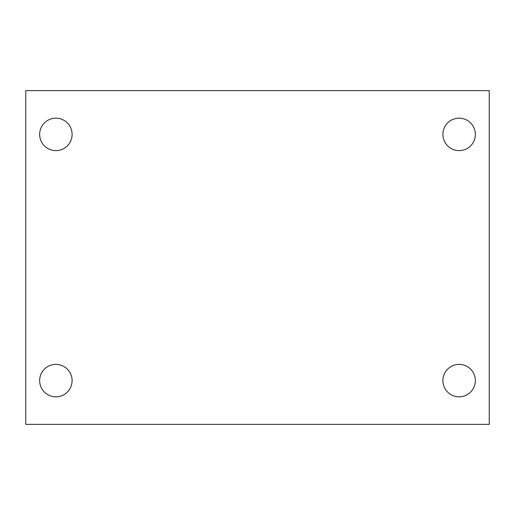 <?xml version="1.0" encoding="UTF-8"?>
<svg xmlns="http://www.w3.org/2000/svg" width="515" height="515" viewBox="0 0 515 515"><rect width="100%" height="100%" fill="white"/><g stroke="black" fill="none" stroke-linecap="round" stroke-linejoin="round"><path stroke-width="0.77" d="M25.75 90.64L489.25 90.64L489.25 424.36L25.75 424.36L25.75 90.64M55.878 364.382A16.223 16.223 0 0 1 72.1 380.604A16.223 16.223 0 0 1 55.878 396.827A16.223 16.223 0 0 1 39.655 380.604A16.223 16.223 0 0 1 55.878 364.382M459.123 364.382A16.223 16.223 0 0 1 475.345 380.604A16.223 16.223 0 0 1 459.123 396.827A16.223 16.223 0 0 1 442.9 380.604A16.223 16.223 0 0 1 459.123 364.382M459.123 118.173A16.223 16.223 0 0 1 475.345 134.396A16.223 16.223 0 0 1 459.123 150.618A16.223 16.223 0 0 1 442.9 134.396A16.223 16.223 0 0 1 459.123 118.173M55.878 118.173A16.223 16.223 0 0 1 72.1 134.396A16.223 16.223 0 0 1 55.878 150.618A16.223 16.223 0 0 1 39.655 134.396A16.223 16.223 0 0 1 55.878 118.173"/></g></svg>
